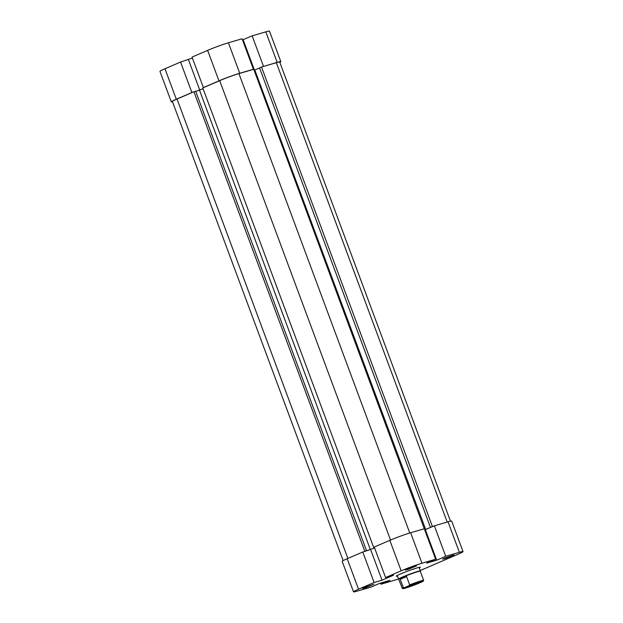 <?xml version="1.0" encoding="UTF-8"?>
<svg xmlns="http://www.w3.org/2000/svg" width="623" height="623" viewBox="0 0 623 623"><rect width="100%" height="100%" fill="white"/><g stroke="black" fill="none" stroke-linecap="round" stroke-linejoin="round"><path stroke-width="0.93" d="M402.917 588.634L402.318 588.369A11.409 0.693 -20.4 0 1 402.287 588.33A11.409 0.693 -20.4 0 1 403.315 587.621L404.436 587.645A10.941 0.662 159.6 0 0 402.917 588.634A10.941 0.662 159.6 0 0 405.425 588.112A10.941 0.662 159.6 0 0 417.387 583.86L421.841 581.944A10.941 0.662 159.6 0 0 423.383 581.025A10.941 0.662 159.6 0 0 408.883 585.721L409.677 584.88A11.409 0.693 -20.4 0 1 421.016 580.893A11.409 0.693 -20.4 0 1 423.663 580.379A11.409 0.693 -20.4 0 1 423.663 580.426L423.383 581.025M420.26 571.283A11.409 0.693 159.6 0 0 420.26 571.236L420.393 570.987A11.635 0.709 159.6 0 0 420.4 570.941A11.635 0.709 159.6 0 0 417.69 571.462A11.635 0.709 159.6 0 0 405.534 575.761A11.635 0.709 159.6 0 0 398.588 579.047A11.635 0.709 159.6 0 0 398.619 579.086L402.287 588.33M423.663 580.379L420.26 571.236A11.409 0.693 159.6 0 0 417.612 571.75A11.409 0.693 159.6 0 0 402.52 577.272A11.409 0.693 159.6 0 0 398.884 579.188M418.056 582.676A6.985 0.421 -20.4 0 1 419.661 582.341A6.985 0.421 -20.4 0 1 415.697 584.257A6.985 0.421 -20.4 0 1 408.213 586.913A6.985 0.421 -20.4 0 1 406.593 587.201A6.985 0.421 -20.4 0 1 410.946 585.176A6.985 0.421 -20.4 0 1 418.056 582.676M404.436 587.645L408.883 585.721M403.315 587.621L400.239 579.343L402.52 577.272L406.601 576.602L409.677 584.88M400.239 579.343L406.601 576.602M176.309 99.244L191.892 92.523L180.553 62.043L164.97 68.756L176.309 99.244A15.715 0.95 159.6 0 0 171.302 101.884A15.715 0.95 159.6 0 0 172.516 101.814M239.746 73.257L253.421 69.27L242.082 38.782L228.407 42.777L239.746 73.257A15.715 0.95 159.6 0 0 218.961 80.865L203.378 87.578L192.04 57.09L207.623 50.377A15.715 0.95 -20.4 0 1 228.407 42.777M191.892 92.523L192.616 92.313M279.852 62.378A15.715 0.95 159.6 0 0 280.817 61.638A15.715 0.95 159.6 0 0 277.165 62.347L265.826 31.859L252.151 35.846L242.503 39.919M262.672 66.684L277.165 62.347M253.421 69.27L252.595 69.628M204.095 87.368L203.378 87.578M192.39 58.04L180.553 62.043M265.826 31.859A15.715 0.95 -20.4 0 1 269.479 31.15L280.817 61.638M171.302 101.884L159.963 71.396A15.715 0.95 -20.4 0 1 164.97 68.756M263.49 66.334L252.151 35.846M254.449 70.158L243.134 39.732M199.788 90.164L188.473 59.73M444.573 558.169L453.965 554.953L445.873 558.34L442.642 559.166L444.573 558.169M407.146 569.087L416.546 565.871L408.454 569.258L405.223 570.084L407.146 569.087M364.502 587.466L373.901 584.249L365.802 587.629L362.57 588.455L364.502 587.466M397.482 576.088A12.803 0.779 -20.4 0 1 396.283 576.135A12.803 0.779 -20.4 0 1 400.363 574.04A12.803 0.779 -20.4 0 1 412.769 569.297A12.803 0.779 -20.4 0 1 420.237 567.226A12.803 0.779 -20.4 0 1 419.302 567.974M389.834 540.343L374.252 547.056L385.59 577.544L401.173 570.832L389.834 540.343A15.715 0.95 -20.4 0 1 410.627 532.743L424.294 528.756L435.633 559.236L426.615 563.13L436.692 560.186L445.71 556.3L434.371 525.812L448.046 521.825A15.715 0.95 -20.4 0 1 451.698 521.116L463.037 551.604A15.715 0.95 159.6 0 0 459.385 552.313L445.71 556.3M398.556 578.977A15.715 0.95 159.6 0 1 394.593 580.223L380.918 584.218L389.943 580.332L379.866 583.268L370.849 587.154L357.174 591.141A15.715 0.95 159.6 0 1 353.521 591.85L342.183 561.362A15.715 0.95 -20.4 0 1 347.19 558.722L362.773 552.009L374.112 582.497L382.024 580.184L393.51 575.239L385.59 577.544M463.037 551.604A15.715 0.95 159.6 0 1 458.03 554.244L420.245 570.528M374.61 548.006L362.773 552.009M434.371 525.812L424.715 529.885M400.963 573.783A11.635 0.709 159.6 0 0 402.629 573.238M413.54 569.181A11.635 0.709 159.6 0 0 415.066 568.542M374.112 582.497L358.529 589.21A15.715 0.95 159.6 0 0 353.521 591.85M435.633 559.236L421.966 563.231A15.715 0.95 159.6 0 0 401.173 570.832M380.497 583.081L380.918 584.218M425.353 529.698L436.692 560.186M370.693 549.696L382.024 580.184M424.333 528.857L253.748 69.285L238.928 73.615A14.547 0.88 159.6 0 0 219.678 80.655L202.786 87.936L373.66 547.415L374.291 547.15M450.484 521.186L279.727 62.043A14.547 0.88 159.6 0 0 276.347 62.697L261.52 67.019L432.401 526.505L433.553 526.17M363.489 551.799L364.805 551.23L193.924 91.752L177.033 99.034A14.547 0.88 159.6 0 0 172.392 101.479L343.148 560.622M254.106 70.259L259.596 67.993M424.699 529.823L431.443 527.058L430.431 527.354L259.55 67.868L261.52 67.019M193.924 91.752L195.653 91.246L366.534 550.724L365.382 551.223L374.587 547.96M195.708 91.394L203.082 88.746M374.314 547.228L373.66 547.415M364.805 551.23L366.534 550.724M430.431 527.354L432.401 526.505M254.823 70.049L425.696 529.527M199.539 90.273L370.42 549.751M218.961 80.865L207.623 50.377M459.385 552.313L448.046 521.825M347.19 558.722L358.529 589.21M410.627 532.743L421.966 563.231M219.678 80.655L390.528 540.055M276.347 62.697L447.189 522.074M177.033 99.034L347.875 558.426M238.928 73.615L409.77 533M397.256 575.481L398.588 579.047M419.077 567.366L420.4 570.941"/></g></svg>
